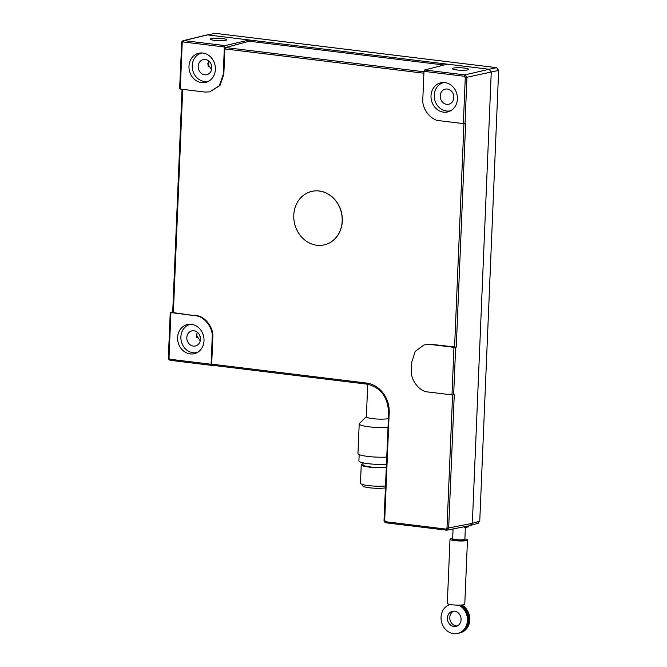 <?xml version="1.0" encoding="UTF-8"?>
<svg xmlns="http://www.w3.org/2000/svg" width="667" height="667" viewBox="0 0 667 667"><rect width="100%" height="100%" fill="white"/><g stroke="black" fill="none" stroke-linecap="round" stroke-linejoin="round"><path stroke-width="1" d="M461.839 605.002A14.982 13.107 76.4 0 1 469.793 620.202A14.982 13.107 76.4 0 1 460.138 632.841L459.38 633.025A14.982 13.107 76.4 0 1 458.963 633.116M460.864 605.069A14.982 13.107 76.4 0 1 469.034 620.26A14.982 13.107 76.4 0 1 459.38 633.025M453.935 626.496A7.737 6.77 76.4 0 1 447.465 619.243A7.737 6.77 76.4 0 1 452.426 611.331A7.737 6.77 76.4 0 1 454.577 611.205A7.737 6.77 76.4 0 1 461.039 618.467A7.737 6.77 76.4 0 1 456.078 626.371A7.737 6.77 76.4 0 1 453.935 626.496M457.228 625.971A7.737 6.77 76.4 0 1 456.286 625.929A7.737 6.77 76.4 0 1 449.917 619.36A7.737 6.77 76.4 0 1 453.635 611.164M459.746 605.119A14.982 13.107 76.4 0 1 468.217 620.285A14.982 13.107 76.4 0 1 458.554 633.225L457.787 633.417A14.982 13.107 76.4 0 1 453.635 633.65A14.982 13.107 76.4 0 1 441.162 620.01A14.982 13.107 76.4 0 1 450.033 604.485M458.638 605.144A14.982 13.107 76.4 0 1 467.459 620.268A14.982 13.107 76.4 0 1 457.787 633.417M453.06 528.956L452.66 538.636A6.12 0.925 2.4 0 0 452.66 538.686A6.12 0.925 2.4 0 0 457.345 539.736A6.12 0.925 2.4 0 0 464.09 539.57A6.12 0.925 2.4 0 0 464.874 539.194A6.12 0.925 2.4 0 0 464.882 539.153L465.366 527.555M468.309 525.963L468.267 526.888L464.591 527.73L464.632 526.68M311.556 191.421A27.472 24.029 76.4 0 1 311.622 191.404A27.472 24.029 76.4 0 1 341.187 211.431A27.472 24.029 76.4 0 1 326.321 244.289A27.472 24.029 76.4 0 1 324.579 244.797A27.472 24.029 76.4 0 1 324.521 244.806M309.763 191.938A27.472 24.029 76.4 0 1 311.497 191.437A27.472 24.029 76.4 0 1 341.062 211.456A27.472 24.029 76.4 0 1 326.205 244.322A27.472 24.029 76.4 0 1 324.462 244.822A27.472 24.029 76.4 0 1 294.897 224.796A27.472 24.029 76.4 0 1 309.763 191.938M452.668 538.444A8.738 1.326 2.4 0 0 450.008 539.278A8.738 1.326 2.4 0 0 454.619 540.645A8.738 1.326 2.4 0 0 467.467 540.012A8.738 1.326 2.4 0 0 464.891 538.961M467.467 540.012L464.782 604.135A8.738 1.326 -177.6 0 1 451.934 604.769A8.738 1.326 -177.6 0 1 447.315 603.402L450.008 539.278M464.691 539.67A6.136 0.925 -177.6 0 1 462.489 540.537A6.136 0.925 -177.6 0 1 455.853 540.345A6.136 0.925 -177.6 0 1 452.801 539.178M453.852 97.515A7.737 6.77 76.4 0 1 448.858 104.21A7.737 6.77 76.4 0 1 440.212 95.856A7.737 6.77 76.4 0 1 445.206 89.161A7.737 6.77 76.4 0 1 453.852 97.515L453.327 100.092M450.917 110.639A14.482 12.665 76.4 0 1 434.267 95.131A14.482 12.665 76.4 0 1 444.089 82.508M208.746 60.989L207.712 63.999L211.606 69.551M204.686 74.787A7.737 6.77 76.4 0 1 198.216 67.534A7.737 6.77 76.4 0 1 203.177 59.621A7.737 6.77 76.4 0 1 205.328 59.496A7.737 6.77 76.4 0 1 211.789 66.758A7.737 6.77 76.4 0 1 206.828 74.671A7.737 6.77 76.4 0 1 204.686 74.787M208.888 81.091A14.482 12.665 76.4 0 1 208.421 81.216A14.482 12.665 76.4 0 1 204.402 81.449A14.482 12.665 76.4 0 1 192.304 67.867A14.482 12.665 76.4 0 1 201.584 53.068A14.482 12.665 76.4 0 1 202.059 52.968M211.747 66.417A14.482 12.665 76.4 0 1 211.331 64.699M208.221 66.442L208.371 61.622L208.137 66.275M197.382 332.274L196.34 335.284L200.242 340.837M193.313 346.073A7.737 6.77 76.4 0 1 186.852 338.819A7.737 6.77 76.4 0 1 191.804 330.907A7.737 6.77 76.4 0 1 193.955 330.782A7.737 6.77 76.4 0 1 200.417 338.044A7.737 6.77 76.4 0 1 195.456 345.956A7.737 6.77 76.4 0 1 193.313 346.073M197.515 352.384A14.482 12.665 76.4 0 1 193.03 352.735A14.482 12.665 76.4 0 1 180.915 338.878A14.482 12.665 76.4 0 1 190.687 324.254M179.623 88.878L181.699 42.805A2.501 2.184 76.4 0 1 183.308 40.645L206.837 34.934A2.501 2.184 76.4 0 1 207.529 34.892L215.416 33.35L496.548 67.667L498.649 70.402L479.756 521.16L477.447 523.362M470.043 525.529L472.344 523.328L470.043 525.529L478.231 523.295M498.649 70.402L491.262 72.003L489.161 69.268L491.262 72.003L472.344 523.328L479.756 521.16M215.416 33.35L207.529 34.892L489.161 69.268L496.548 67.667M464.357 68.067A8.112 1.226 2.4 0 0 452.426 68.659A8.112 1.226 2.4 0 0 456.712 69.927A8.112 1.226 2.4 0 0 468.643 69.335A8.112 1.226 2.4 0 0 464.357 68.067M444.831 82.575A14.982 13.107 -103.6 0 0 440.879 82.766A14.982 13.107 -103.6 0 0 431.065 97.999A14.982 13.107 -103.6 0 0 443.588 112.164A14.982 13.107 -103.6 0 0 447.941 111.881A14.982 13.107 -103.6 0 0 457.329 96.507A14.982 13.107 -103.6 0 0 444.831 82.575M222.336 38.528A8.112 1.226 2.4 0 0 210.397 39.12A8.112 1.226 2.4 0 0 214.682 40.387A8.112 1.226 2.4 0 0 226.613 39.795A8.112 1.226 2.4 0 0 222.336 38.528M202.801 53.035A14.982 13.107 -103.6 0 0 198.849 53.218A14.982 13.107 -103.6 0 0 189.036 68.459A14.982 13.107 -103.6 0 0 201.559 82.625A14.982 13.107 -103.6 0 0 205.911 82.341A14.982 13.107 -103.6 0 0 215.299 66.967A14.982 13.107 -103.6 0 0 202.801 53.035M196.998 332.916L196.773 337.56M191.429 324.32A14.982 13.107 -103.6 0 0 187.477 324.512A14.982 13.107 -103.6 0 0 177.664 339.745A14.982 13.107 -103.6 0 0 190.187 353.91A14.982 13.107 -103.6 0 0 194.547 353.627A14.982 13.107 -103.6 0 0 203.935 338.252A14.982 13.107 -103.6 0 0 191.429 324.32M200.425 338.152A14.582 12.756 76.4 0 1 199.8 335.568M169.009 357.896L170.06 359.263L211.08 364.274L212.198 337.652C213.39 327.989 204.169 315.958 195.423 315.774L170.393 312.49L170.902 312.781L169.009 357.896L168.351 357.704C168.242 359.013 168.951 359.897 170.502 360.363A1.251 0.575 97 0 0 170.585 360.363L211.447 365.349M211.08 364.274L211.622 365.366L212.181 365.258M170.06 359.263A1.251 0.575 97 0 0 170.502 360.363L211.622 365.366M366.825 384.117L212.139 365.249L366.908 384.142A1.251 0.575 -83 0 1 366.475 383.05A27.072 23.678 76.4 0 1 389.203 412.69L384.692 520.368L385.743 521.736L445.848 529.073L446.998 527.972L452.576 394.947M212.231 365.249L211.689 364.157L212.806 337.494L212.198 337.652M423.979 71.352L424.596 69.977L447.357 64.165L489.161 69.268L464.866 74.887A1.251 0.575 97 0 0 464.224 76.263L423.979 71.352L422.82 98.833C421.627 108.496 430.849 120.527 439.595 120.71L463.348 123.612L465.274 77.63L464.224 76.263M424.596 69.977L464.866 74.887L466.95 77.622L465.024 123.62L463.348 123.612M465.024 123.62L465.633 123.503L456.253 347.148L430.79 344.272L423.995 344.931L415.216 351.417L411.789 362.014L411.456 370.118C410.255 379.79 419.476 391.812 428.222 391.996L451.976 394.897L453.969 347.332L456.253 347.148M455.644 347.307L453.652 394.906L451.976 394.897M423.995 344.931L430.79 344.272M453.969 347.332L430.223 344.439M453.652 394.906L454.26 394.789L448.674 527.964L446.998 527.972M170.393 312.49L172.72 311.839M182.208 43.08L181.549 42.888C181.266 42.213 181.849 41.462 183.308 40.645A2.501 2.184 76.4 0 1 184 40.604L225.037 45.614L224.379 46.99L183.358 41.979A1.251 1.092 -103.6 0 0 182.208 43.08L180.282 89.061L179.765 88.803M225.037 45.614L249.333 39.995L207.529 34.892L184 40.604A1.251 0.575 97 0 0 183.358 41.979M444.072 65.007L249.283 41.229L225.546 47.549L423.962 71.769M180.282 89.061L204.802 92.054L209.671 91.879L219.36 85.684L223.228 74.471L223.829 74.354L224.896 48.924L225.546 47.549M223.228 74.471L224.379 46.99M249.283 41.229L249.333 39.995M223.829 74.354L219.96 85.568L209.671 91.879M195.423 315.774L172.82 312.548M196.031 315.616C204.777 315.799 213.999 327.822 212.806 337.494M465.274 77.63L491.262 72.003L472.344 523.328L448.674 527.964L446.373 530.165A1.251 0.575 -83 0 1 446.281 530.165A1.251 0.575 -83 0 1 445.848 529.073M385.384 487.877A12.49 1.893 -177.6 0 1 366.625 487.344A12.49 1.893 -177.6 0 1 362.856 485.826L362.906 484.609M386.243 467.484A14.982 2.268 -177.6 0 1 365.758 466.583A14.982 2.268 -177.6 0 1 361.239 464.757A14.982 2.268 -177.6 0 1 363.031 463.765M385.468 485.976A14.982 2.268 -177.6 0 1 364.982 485.076A14.982 2.268 -177.6 0 1 360.463 483.25L361.239 464.757M386.26 467.1A13.232 2.001 -177.6 0 1 366.975 466.441A13.232 2.001 -177.6 0 1 362.981 464.832L363.065 462.856M386.376 464.265A17.484 2.643 -177.6 0 1 364.174 463.081A17.484 2.643 -177.6 0 1 358.896 460.955L359.163 454.569M387.919 427.497A18.726 2.835 -177.6 0 1 364.857 426.188A18.726 2.835 -177.6 0 1 359.205 423.904A18.726 2.835 -177.6 0 1 359.405 423.52L366.375 416.667M386.677 457.095A18.726 2.835 -177.6 0 1 363.615 455.786A18.726 2.835 -177.6 0 1 357.962 453.502L359.205 423.904M388.286 418.651A11.864 1.793 -177.6 0 1 369.952 418.242A11.864 1.793 -177.6 0 1 366.375 416.8L367.734 384.259M367 384.142A1.251 0.575 -83 0 1 366.908 384.142C380.599 387.31 387.81 396.765 388.544 412.498L389.203 412.69M211.689 364.157L366.475 383.05M388.678 412.423L384.034 520.177L384.692 520.368M384.167 520.093L384.034 520.177C383.934 521.502 384.642 522.386 386.176 522.836A1.251 0.575 -83 0 1 385.743 521.736M454.577 347.173L463.949 123.653M446.198 530.14L386.268 522.828A1.251 0.575 -83 0 1 386.176 522.836L446.373 530.165M423.895 73.212L224.896 48.924M182.708 89.353L173.345 312.848M452.96 539.72L452.66 538.686M464.49 540.203L464.874 539.194M208.854 81.116L208.421 81.216M202.026 52.96L201.584 53.068M170.243 312.581L168.351 357.704M446.973 530.14L470.652 525.504M182.049 89.27L172.686 312.64"/></g></svg>
